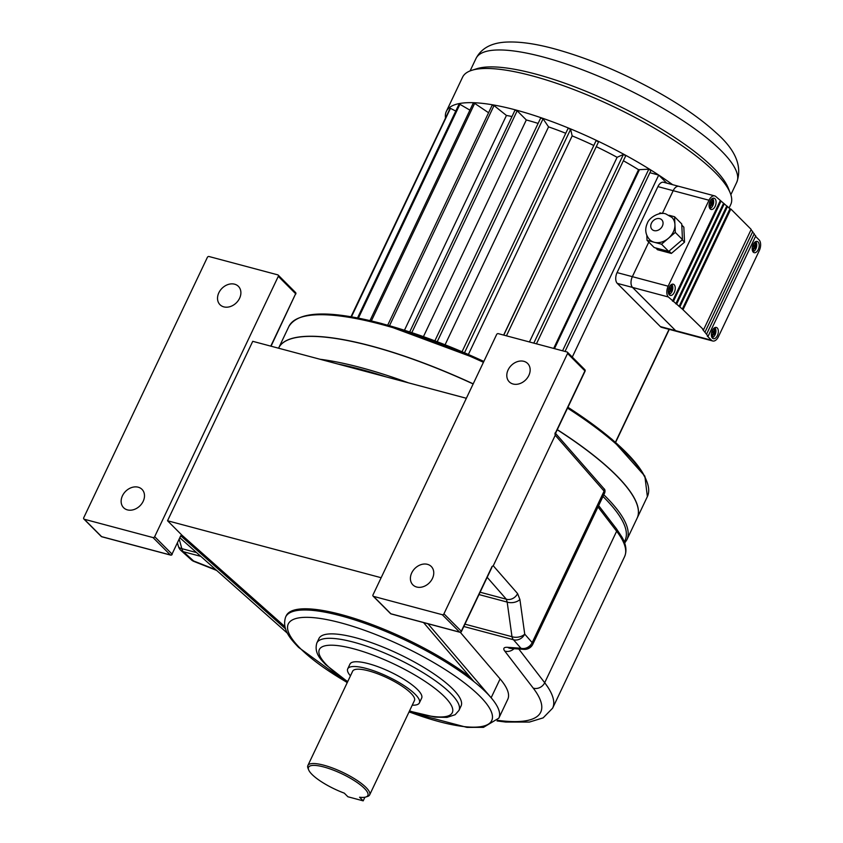 <?xml version="1.0" encoding="UTF-8"?>
<svg xmlns="http://www.w3.org/2000/svg" width="843" height="843" viewBox="0 0 843 843"><rect width="100%" height="100%" fill="white"/><g stroke="black" fill="none" stroke-linecap="round" stroke-linejoin="round"><path stroke-width="1.26" d="M234.596 284.186A12.993 10.2 135.1 0 1 238.411 286.357A12.993 10.2 135.1 0 1 236.409 302.753A12.993 10.2 135.1 0 1 220.012 304.713A12.993 10.2 135.1 0 1 220.223 290.424A12.993 10.2 135.1 0 1 234.596 284.186M138.199 487.201A12.993 10.2 135.1 0 1 142.014 489.372A12.993 10.2 135.1 0 1 140.012 505.768A12.993 10.2 135.1 0 1 123.615 507.718A12.993 10.2 135.1 0 1 123.826 493.44A12.993 10.2 135.1 0 1 138.199 487.201M523.861 361.331A12.993 10.2 -44.9 0 0 509.488 367.559A12.993 10.2 -44.9 0 0 509.277 381.847A12.993 10.2 -44.9 0 0 525.674 379.898A12.993 10.2 -44.9 0 0 527.676 363.502A12.993 10.2 -44.9 0 0 523.861 361.331M427.464 564.336A12.993 10.2 -44.9 0 0 413.091 570.574A12.993 10.2 -44.9 0 0 412.88 584.863A12.993 10.2 -44.9 0 0 429.277 582.903A12.993 10.2 -44.9 0 0 431.279 566.507A12.993 10.2 -44.9 0 0 427.464 564.336M347.211 682.682L298.591 647.392C291.014 639.394 281.446 629.479 285.672 616.928A117.988 30.337 25.4 0 1 361.362 622.113A117.988 30.337 25.4 0 1 474.029 681.66A117.988 30.337 25.4 0 1 491.142 697.762L427.928 623.736M200.824 556.359L183.321 551.701A9.031 5.09 -75.1 0 1 181.846 548.656A9.031 4.573 164.4 0 1 178.368 546.243A9.031 9.031 0 0 0 181.013 550.521L191.298 559.784A9.031 9.031 0 0 0 194.027 561.48L214.312 569.489A9.031 2.213 -68.5 0 1 213.88 568.972L193.595 560.964A9.031 2.213 111.5 0 0 194.027 561.48M458.971 710.407L461.068 705.991A78.662 20.221 -154.6 0 0 452.786 688.994A78.662 20.221 -154.6 0 0 376.494 644.516A78.662 20.221 -154.6 0 0 318.96 638.509L316.863 642.935A78.662 20.221 25.4 0 1 374.397 648.941A78.662 20.221 25.4 0 1 450.689 693.41A78.662 20.221 25.4 0 1 458.971 710.407L455.125 714.727L447.011 717.382L435.062 717.14L409.435 711.092M350.446 675.865A39.674 10.2 25.4 0 1 347.716 668.847A39.674 10.2 25.4 0 1 387.928 676.644A39.674 10.2 25.4 0 1 419.392 702.883A39.674 10.2 25.4 0 1 412.227 705.201M347.716 668.847L349.982 664.073A39.674 10.2 25.4 0 1 390.193 671.871A39.674 10.2 25.4 0 1 421.658 698.099L419.392 702.883M308.643 769.849L307.969 768.173A34.194 8.799 25.4 0 1 307.864 765.539A34.194 8.799 25.4 0 1 342.532 772.262A34.194 8.799 25.4 0 1 369.656 794.875A34.194 8.799 25.4 0 1 367.537 796.456L365.82 797.004A32.835 8.441 -154.6 0 0 341.815 773.769A32.835 8.441 -154.6 0 0 308.643 769.849A32.835 8.441 -154.6 0 0 344.292 793.147L347.906 796.772L363.185 800.85L359.571 797.225A32.835 8.441 -154.6 0 0 365.82 797.004M307.864 765.539L352.659 671.197A34.194 8.799 25.4 0 1 387.327 677.92A34.194 8.799 25.4 0 1 414.45 700.533L369.656 794.875M270.782 346.125L295.651 293.743L278.295 276.335A1.37 1.075 -44.9 0 0 277.769 274.85L209.001 256.514A1.37 1.075 -44.9 0 0 207.346 257.41L83.731 517.75A1.37 1.075 -44.9 0 0 84.258 519.235L101.613 536.643L170.381 554.979L153.026 537.571L84.258 519.235M153.026 537.571A1.37 1.075 -44.9 0 0 154.68 536.664L172.035 554.083L180.739 535.758L285.482 628.815M278.295 276.335L154.68 536.664M364.914 797.225L363.185 800.85M466.348 398.275L252.742 341.32L167.536 520.753L181.909 535.157L181.34 536.359M381.152 577.718L167.536 520.753M474.029 681.66L423.555 622.566M460.278 632.292L500.099 678.921A117.988 30.337 25.4 0 1 507.781 699.3L498.835 718.152L483.471 727.351L466.948 727.383L408.992 712.019M530.921 644.758A9.031 7.292 -86 0 1 524.019 649.373A9.031 7.292 -86 0 1 520.911 648.246L513.461 639.732A9.031 7.503 -41.2 0 0 524.725 634.115A9.031 5.343 172.1 0 1 511.986 636.697L507.17 602.081A9.031 5.343 172.1 0 0 519.91 599.499L524.725 634.115L532.175 642.629L604.115 491.111L555.242 435.251L554.968 433.955L584.926 370.888L567.56 353.47A1.37 1.075 -44.9 0 0 567.033 351.984L498.266 333.649A1.37 1.075 -44.9 0 0 496.611 334.555L372.996 594.884A1.37 1.075 -44.9 0 0 373.523 596.37L390.878 613.778L459.646 632.124L442.29 614.705L373.523 596.37M478.993 594.568L507.17 602.081L506.327 599.215L487.18 577.329M555.242 435.251L493.26 565.779L517.591 593.588A9.031 7.503 138.8 0 1 506.327 599.215L480.11 592.218M567.56 353.47L443.945 613.809L461.311 631.217L492.059 566.454L493.26 565.779M442.29 614.705A1.37 1.075 -44.9 0 0 443.945 613.809M492.059 566.454L491.827 567.55M507.686 647.319A9.031 7.292 -86 0 0 510.795 648.446L524.019 649.373A9.031 9.031 0 0 0 532.808 644.242A9.031 2.318 -154.6 0 0 532.175 642.629A9.031 7.503 -41.2 0 1 520.911 648.246L507.686 647.319A18.061 4.647 -154.6 0 0 504.757 651.07L533.219 688.109A160.254 41.212 -154.6 0 1 497.539 720.312M180.012 537.887L287.484 633.304M180.739 535.758L172.035 554.083A1.37 1.075 135.1 0 1 170.381 554.979A1.37 0.769 -75.1 0 0 170.592 555.105A1.37 1.37 0 0 0 172.183 554.378M285.672 616.928L286.241 615.738A117.988 30.337 25.4 0 1 358.581 619.784A117.988 30.337 25.4 0 1 469.857 676.781M181.909 535.157L284.829 626.539M555.126 432.902L554.968 433.955L555.126 432.902M473.144 383.965A198.4 51.012 -154.6 0 0 371.057 346.062A198.4 51.012 -154.6 0 0 278.654 348.043L278.569 348.201M603.788 494.757A198.4 51.012 25.4 0 1 626.865 539.773L637.087 518.245A198.4 51.012 -154.6 0 0 557.244 429.761M473.186 383.881A198.263 50.98 -154.6 0 0 371.173 345.999A198.263 50.98 -154.6 0 0 291.014 338.823M636.412 502.828A198.263 50.98 -154.6 0 0 557.286 429.677M473.208 383.85A198.4 51.012 -154.6 0 0 371.11 345.946A198.4 51.012 -154.6 0 0 278.706 347.927A198.4 51.012 -154.6 0 0 278.675 347.99M637.118 518.182A198.4 51.012 -154.6 0 0 637.139 518.129A198.4 51.012 -154.6 0 0 557.307 429.645M729.121 207.915L730.733 204.533A148.421 38.167 -154.6 0 0 730.249 193.058A148.421 38.167 -154.6 0 0 531.701 75.722A148.421 38.167 -154.6 0 0 471.764 70.327A148.421 38.167 -154.6 0 0 462.575 77.198L446.347 111.381A148.421 38.167 -154.6 0 0 445.462 117.799M672.63 184.691A148.421 38.167 -154.6 0 0 658.71 175.07A148.421 38.167 -154.6 0 0 515.473 109.896A148.421 38.167 -154.6 0 0 446.347 111.381M730.249 193.058L728.257 188.042A144.322 37.113 -154.6 0 0 535.2 73.942A144.322 37.113 -154.6 0 0 476.917 68.694L471.764 70.327M511.986 116.524A126.165 32.445 -154.6 0 0 506.443 115.459L494.03 105.565L492.143 105.238L387.706 325.177M404.482 330.193L506.443 115.459M553.672 348.422L638.541 169.696A126.165 32.445 -154.6 0 0 623.367 160.75M536.443 343.828L625.748 155.744L623.399 154.469L617.118 157.304L529.436 341.963M617.118 157.304A126.165 32.445 -154.6 0 0 596.264 146.661M506.443 335.83L598.572 141.803L596.106 140.633L503.65 335.082M593.693 145.439A126.165 32.445 -154.6 0 0 572.176 135.892L570.606 129.316L568.129 128.294L462.048 351.7M468.402 354.439L572.176 135.892M565.758 133.278A126.165 32.445 -154.6 0 0 548.551 126.871L543.071 118.821L540.69 117.999L434.893 340.793M445.093 344.745L548.551 126.871M538.119 123.415A126.165 32.445 -154.6 0 0 526.317 119.959L517.17 110.791L514.989 110.201L409.719 331.889M423.449 336.599L526.317 119.959M666.718 183.11L658.71 175.07L649.9 172.72M446.79 115.354L350.983 316.778M455.768 111.065L450.447 108.347L449.877 108.852L351.141 316.799M469.92 110.148L459.92 104.311L458.855 104.553L357.527 317.959M488.582 112.741L474.662 103.373L473.155 103.331L369.982 320.614M565.031 351.447L650.933 170.539L648.804 169.201L638.541 169.696M615.601 442.417L669.268 329.392M639.342 169.907L554.483 348.633M562.576 350.793L648.804 169.201M533.809 343.122L623.399 154.469M503.756 335.114L596.106 140.633M464.514 352.753L570.606 129.316M437.243 341.689L543.071 118.821M411.848 332.595L517.17 110.791M389.508 325.683L494.03 105.565M371.352 320.93L474.662 103.373M358.401 318.127L459.92 104.311M351.447 316.852L450.447 108.347M572.281 357.074L658.71 175.07M615.422 442.259L669.047 329.328M646.802 235.345L647.034 240.339L661.523 244.207L675.296 232.405L674.927 224.575A15.732 12.35 -44.9 0 0 671.934 217.431L665.928 213.974C659.637 211.372 649.173 217.547 647.413 223.047C644.621 229.17 645.369 234.702 649.658 239.644A15.732 12.35 -44.9 0 0 654.273 242.278A15.732 12.35 -44.9 0 0 668.404 238.306A15.732 12.35 -44.9 0 0 674.927 224.575L674.569 216.746L669.131 215.292M714.99 198.758A5.817 3.277 -75.1 0 1 715.475 205.555A5.817 3.277 -75.1 0 1 711.081 209.454A5.817 3.277 -75.1 0 1 709.416 202.994A5.817 3.277 -75.1 0 1 714.084 198.221A5.817 3.277 -75.1 0 1 714.99 198.758M674.168 284.744A5.817 3.277 -75.1 0 1 674.642 291.541A5.817 3.277 -75.1 0 1 670.259 295.429A5.817 3.277 -75.1 0 1 668.583 288.97A5.817 3.277 -75.1 0 1 673.251 284.196A5.817 3.277 -75.1 0 1 674.168 284.744M758.089 241.994A5.817 3.277 104.9 0 0 757.172 241.446A5.817 3.277 104.9 0 0 752.514 246.219A5.817 3.277 104.9 0 0 754.179 252.689A5.817 3.277 104.9 0 0 758.574 248.79A5.817 3.277 104.9 0 0 758.089 241.994M717.267 327.969A5.817 3.277 104.9 0 0 716.35 327.432A5.817 3.277 104.9 0 0 711.682 332.205A5.817 3.277 104.9 0 0 713.357 338.665A5.817 3.277 104.9 0 0 717.741 334.766A5.817 3.277 104.9 0 0 717.267 327.969M683.22 309.318L730.849 209.011L751.197 229.422L703.568 329.739L682.345 309.086L729.975 208.779L730.849 209.011M662.429 213.5L660.069 212.879L658.889 213.89M646.929 224.143L646.36 225.798M676.929 331.425A8.209 4.626 -75.1 0 1 675.643 330.667L632.545 287.431L617.266 283.364L660.364 326.589A8.209 4.626 -75.1 0 0 661.65 327.358L676.929 331.425A8.209 4.626 -75.1 0 0 676.929 331.436A8.209 4.626 -75.1 0 1 675.654 330.667L632.556 287.431A8.209 4.626 -75.1 0 1 632.366 276.673L648.783 242.099L632.355 276.662L668.162 286.209L708.995 200.234L673.188 190.687A8.209 4.626 -75.1 0 1 678.9 186.356L714.695 195.903A8.209 4.626 104.9 0 0 708.995 200.234M662.366 213.49L673.188 190.687A8.209 4.626 -75.1 0 1 678.889 186.356L663.61 182.278A8.209 4.626 -75.1 0 0 657.909 186.609L617.076 272.595L632.355 276.662A8.209 4.626 -75.1 0 0 632.545 287.431L668.351 296.978L682.345 309.086M655.728 247.947L657.508 249.739L671.365 253.437L684.537 242.152L683.842 227.157L681.808 225.113M660.364 326.589L711.45 340.214L707.256 336.009L708.131 336.241L702.693 329.508L703.568 329.739M714.695 195.903A8.209 4.626 104.9 0 1 715.981 196.672L729.975 208.779M705.096 331.91L752.725 231.593L750.997 229.865M706.613 334.07L754.243 233.764L752.514 232.025M708.131 336.241L755.76 235.935L754.032 234.196M711.45 340.214A8.209 4.626 104.9 0 0 712.735 340.983A8.209 4.626 104.9 0 0 718.447 336.652L759.269 250.666A8.209 4.626 104.9 0 0 759.079 239.897L755.56 236.367M668.162 286.209A8.209 4.626 104.9 0 0 668.351 296.978M672.545 301.183L720.175 200.876M673.42 301.415L721.05 201.108M675.812 303.817L723.442 203.511M676.687 304.049L724.316 203.743M679.079 306.452L726.708 206.145M679.953 306.683L727.583 206.377M711.545 336.41A9.326 1.928 29.5 0 1 711.745 336.61A9.937 8.261 -41.2 0 0 713.947 333.807A9.937 2.055 29.5 0 1 714.769 335.071A9.326 7.745 -41.2 0 0 715.338 333.87A9.937 3.035 -158.9 0 0 714.59 332.469A9.937 8.261 -41.2 0 0 715.254 329.202A9.326 2.845 -158.9 0 0 714.653 328.601A9.937 7.281 132 0 1 713.916 331.794A9.937 3.035 -158.9 0 0 712.282 330.561M711.777 331.879A9.937 2.055 29.5 0 1 713.273 333.133A9.937 7.281 132 0 1 711.418 335.714M711.882 331.541L713.916 331.794M714.611 329.076L715.254 329.202M713.736 333.723L712.43 331.615M712.251 332.005L714.59 332.469M713.81 333.565L715.338 333.87M713.094 333.459L713.947 333.807M752.377 250.434A9.326 1.928 29.5 0 1 752.567 250.634A9.937 8.261 -41.2 0 0 754.78 247.831A9.937 2.055 29.5 0 1 755.602 249.085A9.326 7.745 -41.2 0 0 756.171 247.884A9.937 3.035 -158.9 0 0 755.412 246.493A9.937 8.261 -41.2 0 0 756.087 243.227A9.326 2.845 -158.9 0 0 755.486 242.615A9.937 7.281 132 0 1 754.738 245.819A9.937 3.035 -158.9 0 0 753.105 244.575M752.599 245.903A9.937 2.055 29.5 0 1 754.106 247.157A9.937 7.281 132 0 1 752.241 249.739M752.715 245.566L754.738 245.819M755.444 243.09L756.087 243.227M754.559 247.737L753.263 245.629M753.073 246.019L755.412 246.493M754.633 247.579L756.171 247.884M753.916 247.473L754.78 247.831M669.342 288.38L670.712 290.329L672.24 290.635A9.326 7.745 138.8 0 1 671.671 291.836A9.937 2.055 -150.5 0 0 670.849 290.582A9.937 8.261 138.8 0 1 668.647 293.385A9.326 1.928 -150.5 0 0 668.457 293.185M669.152 288.77L671.492 289.233A9.937 3.035 21.1 0 1 672.24 290.635M671.513 285.84L672.156 285.977A9.937 8.261 138.8 0 1 671.492 289.233M668.784 288.317L670.817 288.559A9.937 7.281 -48 0 0 671.555 285.366A9.326 2.845 21.1 0 1 672.156 285.977M669.184 287.326A9.937 3.035 21.1 0 1 670.817 288.559M668.32 292.489A9.937 7.281 -48 0 0 670.174 289.908A9.937 2.055 -150.5 0 0 668.678 288.643M669.995 290.224L670.849 290.582M710.164 202.404L711.534 204.354L713.073 204.659A9.326 7.745 138.8 0 1 712.504 205.861A9.937 2.055 -150.5 0 0 711.682 204.596A9.937 8.261 138.8 0 1 709.469 207.399A9.326 1.928 -150.5 0 0 709.279 207.199M709.975 202.784L712.314 203.258A9.937 3.035 21.1 0 1 713.073 204.659M712.346 199.865L712.988 199.991A9.937 8.261 138.8 0 1 712.314 203.258M709.616 202.331L711.64 202.583A9.937 7.281 -48 0 0 712.388 199.391A9.326 2.845 21.1 0 1 712.988 199.991M710.006 201.34A9.937 3.035 21.1 0 1 711.64 202.583M709.142 206.503A9.937 7.281 -48 0 0 711.007 203.922A9.937 2.055 -150.5 0 0 709.5 202.668M710.818 204.248L711.682 204.596M662.356 213.49L673.178 190.687L657.909 186.609M617.266 283.364A8.209 4.626 -75.1 0 1 617.076 272.595M669.057 251.119L671.365 253.437M682.229 239.823L684.537 242.152M647.034 240.339L654.21 247.547L668.71 251.414L682.472 239.612L681.745 223.943L674.569 216.746M661.523 244.207L668.71 251.414M675.296 232.405L682.472 239.612M409.529 710.891A73.594 18.925 -154.6 0 0 447.296 699.69A73.594 18.925 -154.6 0 0 356.389 649.553A73.594 18.925 -154.6 0 0 327.095 665.422A73.594 18.925 -154.6 0 0 347.738 681.555M409.076 711.84A112.593 28.947 -154.6 0 0 488.139 705.97A112.593 28.947 -154.6 0 0 350.425 625.611A112.593 28.947 -154.6 0 0 300.171 648.299A112.593 28.947 -154.6 0 0 347.295 682.503M500.099 678.921L491.142 697.762A117.988 30.337 25.4 0 1 498.835 718.152M191.298 559.784A9.031 6.618 132 0 0 193.595 560.964L183.321 551.701A9.031 6.618 132 0 1 181.013 550.521M464.946 624.157L511.986 636.697A9.031 5.09 -75.1 0 0 513.461 639.732L463.829 626.497M216.029 569.868A18.061 4.647 -154.6 0 0 213.88 568.972M179.274 539.436L181.846 548.656L196.567 552.587M624.579 556.665A169.285 43.53 -154.6 0 0 616.644 531.227L544.694 682.735A169.285 43.53 25.4 0 1 552.629 708.173L624.579 556.665C626.981 551.037 626.159 544.599 622.102 537.328L616.465 528.803A2.74 2.36 142.5 0 1 616.644 531.227L597.993 506.959M519.91 599.499L517.591 593.588M518.772 649.005L544.694 682.735A9.031 7.798 142.5 0 1 533.219 688.109M604.747 492.723A9.031 2.318 -154.6 0 0 604.115 491.111A2.74 2.276 138.8 0 0 603.894 488.624C604.968 489.309 605.253 490.668 604.747 492.723L532.808 644.242M514.061 648.678A9.031 7.798 142.5 0 1 504.757 651.07M584.399 369.403A1.37 1.075 135.1 0 1 584.926 370.888L585.063 371.183A1.37 1.37 0 0 0 584.8 369.624L567.444 352.216M171.182 554.905A1.37 0.769 -75.1 0 1 170.592 555.105L101.824 536.77A1.37 0.769 -75.1 0 1 101.613 536.643A1.37 1.075 135.1 0 1 101.213 536.411L83.857 519.003M102.077 536.77A1.37 0.769 -75.1 0 1 101.824 536.77A1.37 1.37 0 0 1 101.213 536.411M295.134 292.258A1.37 1.075 135.1 0 1 295.651 293.743L271.035 346.199M461.311 631.217A1.37 1.075 135.1 0 1 459.646 632.124A1.37 0.769 -75.1 0 0 459.856 632.25A1.37 1.37 0 0 0 461.448 631.512L461.311 631.217M460.447 632.039A1.37 0.769 -75.1 0 1 459.856 632.25L391.089 613.915A1.37 0.769 -75.1 0 1 390.878 613.778A1.37 1.075 -44.9 0 1 390.478 613.556A1.37 1.37 0 0 0 391.089 613.915A1.37 0.769 -75.1 0 0 391.342 613.904M623.662 542.681A197.03 50.664 -154.6 0 0 602.966 496.474M386.189 376.905A197.03 50.664 -154.6 0 0 337.611 363.955M320.045 359.266A198.4 51.012 25.4 0 1 360.836 367.59A198.4 51.012 25.4 0 1 408.539 382.87M382.501 323.817A197.03 50.664 25.4 0 1 483.84 361.436M567.929 407.274A197.03 50.664 25.4 0 1 646.381 480.415M483.429 362.311A198.4 51.012 -154.6 0 0 381.342 324.407A198.4 51.012 -154.6 0 0 288.928 326.399C298.738 310.825 329.866 309.918 382.29 323.691L483.861 361.394M567.95 407.222L611.976 439.298L644.874 476.147L647.371 496.59A198.4 51.012 -154.6 0 0 567.529 408.117M543.24 57.008A144.322 37.113 -154.6 0 0 476.021 58.452C481.184 48.546 490.879 43.109 505.094 42.15C518.498 41.328 534.841 43.53 554.125 48.757C588.941 58.346 624.336 73.267 660.322 93.531C683.23 106.608 701.766 119.632 715.918 132.614C735.539 149.748 742.483 166.292 736.761 182.267A144.322 37.113 -154.6 0 0 680.048 118.779A144.322 37.113 -154.6 0 0 543.24 57.008M659.742 218.664A6.839 5.364 -44.9 0 0 651.449 223.184A6.839 5.364 -44.9 0 0 654.073 230.613A6.839 5.364 -44.9 0 0 662.366 226.093A6.839 5.364 -44.9 0 0 659.742 218.664M712.398 198.495A5.216 2.94 -75.1 0 1 712.44 206.272A5.216 2.94 -75.1 0 1 709.753 208.379M671.565 284.47A5.216 2.94 -75.1 0 1 671.608 292.258A5.216 2.94 -75.1 0 1 668.931 294.355M752.852 251.604A5.216 2.94 104.9 0 0 756.466 247.273A5.216 2.94 104.9 0 0 755.486 241.72M712.029 337.59A5.216 2.94 104.9 0 0 715.644 333.259A5.216 2.94 104.9 0 0 714.664 327.706M712.103 337.706L714.78 327.642A5.469 3.087 -75.1 0 1 714.99 327.99M316.863 642.935C313.722 653.473 321.594 660.069 325.609 664.579L347.653 681.755M178.368 546.243L177.504 543.166M497.043 720.944L505.726 722.051L529.393 722.072L543.145 717.867L552.629 708.173M216.777 570.532L214.312 569.489M555.537 433.365L603.894 488.624M598.635 505.6L616.465 528.803M585.063 371.183L555.305 433.85M295.798 294.038A1.37 1.37 0 0 0 295.535 292.489L278.169 275.081M491.838 567.508L461.448 631.512M373.122 596.138L390.478 613.556M624.663 543.124L626.865 539.773M288.928 326.399L278.706 347.927M647.371 496.59L637.139 518.129M476.021 58.452L470.099 70.907M736.761 182.267L730.849 194.722M709.827 208.484L712.514 198.432M669.005 294.47L671.681 284.407M755.613 241.656L752.925 251.72M676.94 331.436L712.735 340.983"/></g></svg>

